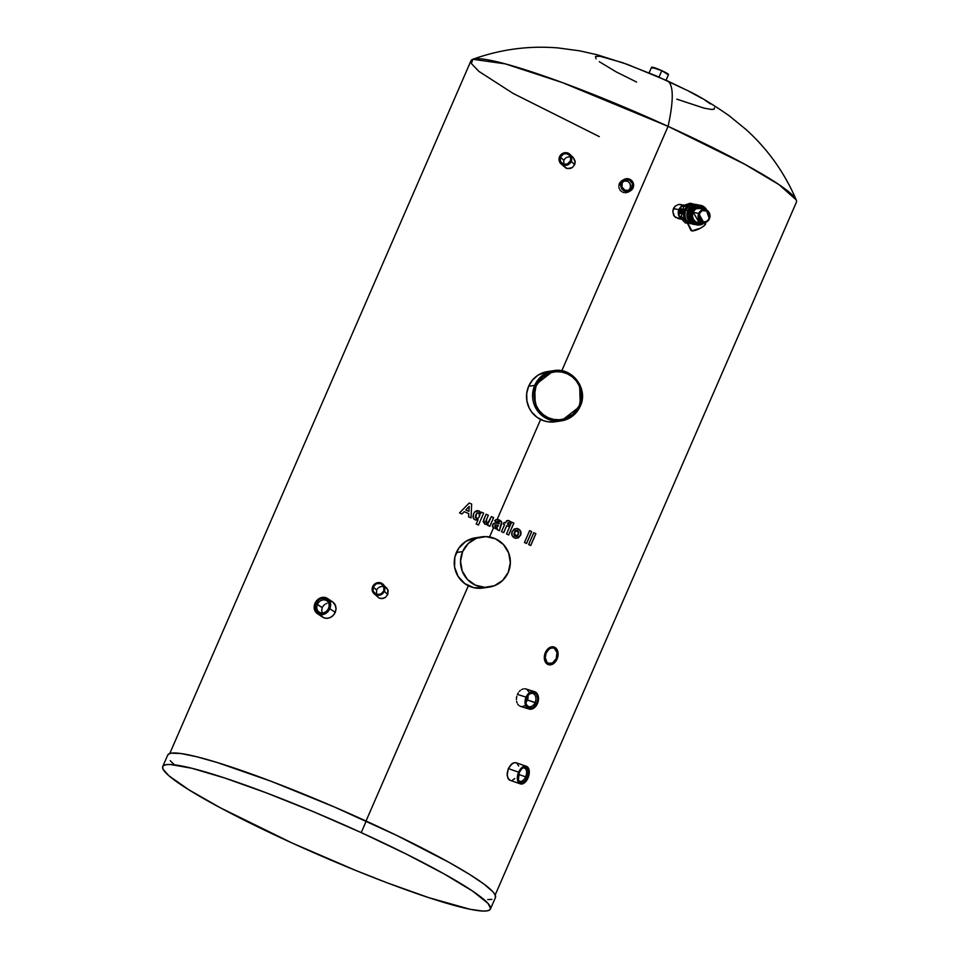 <?xml version="1.0" encoding="UTF-8"?>
<svg xmlns="http://www.w3.org/2000/svg" width="959" height="959" viewBox="0 0 959 959"><rect width="100%" height="100%" fill="white"/><g stroke="black" fill="none" stroke-linecap="round" stroke-linejoin="round"><path stroke-width="1.44" d="M690.924 223.735L691.103 223.795C685.817 221.913 683.983 217.381 685.613 210.189L687.807 210.596A9.962 9.015 -79.5 0 1 691.775 205.969A9.962 9.015 -79.5 0 1 697.768 204.818A9.962 9.015 -79.5 0 1 697.9 204.842L691.775 205.969A9.962 9.015 100.5 0 0 687.807 210.596L687.819 219.275L694.268 224.43A9.962 9.015 -79.5 0 1 694.124 224.406A9.962 9.015 -79.5 0 1 687.807 210.596L685.613 210.189A9.962 9.015 100.5 0 0 691.103 223.795C680.219 221.169 684.702 201.786 695.563 204.411A9.962 9.015 100.5 0 0 685.613 210.189L689.569 205.562L695.563 204.411L697.9 204.842M691.259 230.711A8.14 2.194 -25.8 0 0 699.914 228.482A8.14 2.194 -25.8 0 0 705.596 223.327L704.11 225.773L700.597 228.122L691.847 230.891L684.978 217.729L690.936 230.4A8.14 2.194 -25.8 0 0 691.259 230.711M685.158 217.801A8.14 2.194 154.2 0 1 684.978 217.729L684.606 217.202A8.14 2.194 154.2 0 0 684.666 217.417A8.14 2.194 154.2 0 0 684.978 217.729L685.421 217.873M698.308 204.926A9.962 9.015 100.5 0 0 698.044 204.866A9.962 9.015 100.5 0 0 688.082 210.644L688.634 210.752A9.962 9.015 -79.5 0 1 698.584 204.974A9.962 9.015 -79.5 0 1 698.727 204.998M703.966 222.596L700.741 224.226L697.72 224.406L694.316 223.039L692.146 220.75L690.876 217.645L690.888 213.342L692.314 209.949L695.203 207.12L694.652 206.509A9.962 9.015 100.5 0 0 690.696 211.136L688.91 210.8A9.962 9.015 -79.5 0 1 692.866 206.173L698.859 205.022A9.962 9.015 100.5 0 0 692.866 206.173A9.962 9.015 100.5 0 0 688.91 210.8L690.696 211.136A9.962 9.015 -79.5 0 1 694.652 206.509A9.962 9.015 -79.5 0 1 700.645 205.358A9.962 9.015 -79.5 0 1 706.843 210.237L700.645 205.358L694.652 206.509L695.203 207.12L698.883 205.933L702.18 206.437L706.603 210.62M698.679 213.473A6.557 5.934 -79.5 0 1 701.293 210.429A6.557 5.934 -79.5 0 1 706.22 209.949A6.557 5.934 -79.5 0 1 709.396 218.76L706.22 209.949L701.293 210.429L707.322 211.184L709.049 213.258L709.66 216.015L708.605 219.491L706.771 221.289L703.415 222.008L700.753 220.726L698.919 216.314L699.974 212.826L701.808 211.04C706.579 205.765 713.292 219.659 706.771 221.289L706.771 221.289C702 226.564 695.287 212.67 701.808 211.04L701.293 210.429A6.557 5.934 100.5 0 0 698.679 213.473L703.858 222.656L706.783 221.805A6.557 5.934 -79.5 0 1 703.858 222.656A6.557 5.934 -79.5 0 1 698.679 213.473L693.261 212.239L698.679 213.473M699.147 222.68L693.261 212.239A7.468 6.749 100.5 0 1 696.222 208.774L695.707 208.163L696.222 208.774L701.832 208.223A7.468 6.749 100.5 0 0 696.222 208.774A7.468 6.749 100.5 0 0 693.261 212.239A7.468 6.749 100.5 0 0 699.147 222.68L706.831 221.793A6.557 5.934 100.5 0 0 709.396 218.76M704.601 209.601L701.784 207.564L697.673 207.324L694.004 209.553L691.942 213.581L692.194 218.28L694.244 221.469L697.9 223.219L702.503 222.236C699.602 224.526 696.294 223.507 692.566 219.191C691.379 213.318 692.422 209.649 695.707 208.163L704.194 209.146M703.882 222.656L703.007 223.267C699.674 225.892 695.874 224.73 691.607 219.779C690.24 213.042 691.439 208.822 695.203 207.12L706.244 209.961L701.832 208.223M690.696 211.136L690.696 219.815L697.001 224.945L702.995 223.783A9.962 9.015 -79.5 0 1 697.001 224.945A9.962 9.015 -79.5 0 1 690.696 211.136M688.91 210.8A9.962 9.015 100.5 0 0 695.215 224.61L688.91 219.479L688.91 210.8M700.669 222.836L701.209 223.447L700.921 222.668M703.486 208.87L702.863 208.103M695.347 224.622L692.038 223.411L689.449 220.882L687.975 217.429L687.831 213.557L689.053 209.877L692.194 206.377L695.527 204.974L699.051 205.07M695.083 224.586A9.962 9.015 -79.5 0 1 694.939 224.562A9.962 9.015 -79.5 0 1 688.634 210.752L688.082 210.644A9.962 9.015 100.5 0 0 694.4 224.454A9.962 9.015 100.5 0 0 694.676 224.502M694.796 224.514L691.487 223.303L688.898 220.786L687.255 216.374L687.471 212.502L689.018 208.954L691.655 206.281L694.987 204.878L698.512 204.974M681.166 213.15L681.154 211.951L681.166 213.15M680.063 211.747L680.363 210.536L681.741 210.788L682.029 209.625L681.741 210.788L680.075 210.465L679.775 211.699L681.154 211.951L680.734 213.689L682.448 211.543L681.885 208.978L681.465 210.716L680.075 210.465L680.063 211.747M692.314 206.593L691.775 205.969L692.314 206.593M685.565 210.153A6.557 5.934 100.5 0 0 684.654 215.044M686.033 220.15L683.791 217.094L683.204 213.174L684.414 209.362L687.124 206.593A3.512 1.163 58.6 0 0 686.68 205.813L692.566 203.74L690.096 203.272L693.513 204.603L692.566 203.74L683.707 206.653L681.238 206.197L678.828 215.991L681.238 206.197L683.707 206.653L681.31 216.458L678.828 215.991L685.289 222.872L687.495 223.291L685.289 222.872L678.828 215.991L681.31 216.458L687.531 223.015L686.033 220.15C682.125 214.864 682.484 210.345 687.124 206.593A3.512 1.163 -121.4 0 0 686.68 205.813L683.707 206.653L681.31 216.458L687.219 222.632M685.949 209.577L684.834 211.855L684.786 215.655M681.465 210.716L680.075 210.465L679.775 211.699L681.154 211.951L680.734 213.689L682.448 211.543L681.885 208.978L681.465 210.716M681.238 206.197L690.096 203.272L681.238 206.197M678.912 215.128L680.734 207.48L678.912 215.128M556.352 658.713A8.14 5.766 -72.6 0 1 548.836 663.616A8.14 5.766 -72.6 0 1 546.186 652.983L548.836 649.351L551.137 648.092L553.439 648.02L555.429 649.135L557.143 652.623L557.191 655.656L556.352 658.713L553.703 662.357L550.226 663.808L547.109 662.573L545.251 657.598L546.186 652.983A8.14 5.766 -72.6 0 1 553.703 648.08A8.14 5.766 -72.6 0 1 556.352 658.713L556.352 658.713M548.764 663.592A8.14 5.766 107.4 0 0 556.22 658.677L552.444 663.089L547.913 663.232M553.966 647.013A9.242 6.545 107.4 0 0 553.906 646.989A9.242 6.545 107.4 0 0 545.371 652.564L545.503 652.599A9.242 6.545 -72.6 0 1 554.038 647.037A9.242 6.545 -72.6 0 1 557.035 659.109A9.242 6.545 -72.6 0 1 548.5 664.671A9.242 6.545 -72.6 0 1 545.503 652.599L545.371 652.564A9.242 6.545 107.4 0 0 548.38 664.635A9.242 6.545 107.4 0 0 548.44 664.647M545.503 652.599L544.484 658.689L546.091 662.981L550.094 664.887L554.026 663.244L556.652 659.912L558.006 655.632L557.766 651.401L556.448 648.728L554.35 647.145L551.113 647.037L547.913 649.015L545.503 652.599M554.218 647.109L551.653 646.846L549.004 647.948L545.036 653.403L544.304 657.79L544.892 661.015L546.414 663.448L548.668 664.719M554.362 648.392L557.011 652.588L556.22 658.677A8.14 5.766 107.4 0 0 553.631 648.068M490.433 909.024L495.443 897.516A178.662 18.808 -156.5 0 0 366.218 821.108L361.219 832.604A178.662 18.808 23.5 0 1 490.433 909.024A178.662 18.808 23.5 0 1 291.968 842.949A178.662 18.808 23.5 0 1 162.742 766.529A178.662 18.808 23.5 0 1 361.219 832.604L366.218 821.108A178.662 18.808 -156.5 0 0 167.741 755.033L162.742 766.529M570.353 161.016A5.538 5.31 134.4 0 1 561.53 162.994A5.538 5.31 134.4 0 1 560.452 157.048L563.856 160.381L563.748 164.528L563.856 160.381L560.452 157.048L563.448 154.063L566.589 153.704L569.322 155.13L570.737 157.887L570.353 161.016L567.356 164.013L563.209 164.085L560.344 161.208L560.452 157.048A5.538 5.31 134.4 0 1 569.274 155.082A5.538 5.31 134.4 0 1 570.353 161.016M573.398 157.755L569.958 154.387A6.509 6.245 134.4 0 1 571.228 161.376L574.645 164.708L575.088 161.004L573.398 157.755L575.184 162.251L574.645 164.708L572.223 167.609L567.392 168.628L563.413 166.003M560.847 163.689L566.206 168.293L569.886 168.592L572.223 167.609L574.645 164.708L571.228 161.376A6.509 6.245 134.4 0 1 560.847 163.689A6.509 6.245 134.4 0 1 559.577 156.701A6.509 6.245 134.4 0 1 569.958 154.387M686.86 90.218L667.488 80.904A196.235 32.426 114.5 0 1 668.075 126.348L744.448 164.085L778.996 184.631L796.234 199.916C784.546 172.656 767.811 149.184 746.042 129.513L729.164 115.739C712.034 103.848 697.936 95.349 686.86 90.218M619.346 183.613L621.228 182.558A6.509 6.449 -119.3 0 1 631.49 180.4A6.509 6.449 -119.3 0 1 633.096 187.832L633.18 182.857L629.739 179.261L624.788 179.129L621.228 182.558L621.144 187.52L624.573 191.129L629.524 191.261L633.096 187.832A6.509 6.449 -119.3 0 1 622.835 189.99A6.509 6.449 -119.3 0 1 621.228 182.558L619.346 183.613L619.97 182.498L618.807 186.082L619.346 183.613M621.792 180.76L620.785 181.539L621.792 180.76M321.637 616.289L324.166 617.944L327.295 618.351L330.507 617.452L333.324 615.354L335.29 612.381L329.8 608.725A9.111 7.816 123.7 0 1 317.345 613.628A9.111 7.816 123.7 0 1 314.996 603.355L314.156 607.586L314.9 610.763L316.782 613.209L319.527 614.575L323.495 614.443L326.539 612.897L330.364 607.047L329.884 601.317L328.002 598.86L325.269 597.505L319.719 598.26L316.938 600.37L314.996 603.355A9.111 7.816 123.7 0 1 327.451 598.452A9.111 7.816 123.7 0 1 329.8 608.725L335.29 612.381L336.094 608.989L335.626 605.692L332.785 602.012L334.943 604.242L336.094 608.989L334.439 613.964L331.994 616.541L328.925 618.064L325.688 618.315L322.799 617.26L320.702 615.067M327.451 598.452L332.845 602.048L329.896 600.957M684.067 205.118L678.421 204.483L674.968 206.341L673.422 208.63L678.9 209.649A7.157 6.473 -79.5 0 1 680.95 206.892M526.383 766.313A9.29 5.358 109.2 0 0 526.299 766.277A9.29 5.358 109.2 0 0 518.627 772.175L508.306 768.579L507.143 775.435L508.582 779.247L510.38 780.374L507.91 778.217L507.095 773.781L508.306 768.579L511.183 764.371L514.707 762.585L516.781 763.052L514.707 762.585L512.358 763.46L508.306 768.579L518.783 772.223A9.29 5.358 -70.8 0 1 526.455 766.337A9.29 5.358 -70.8 0 1 528.013 777.977L529.212 773.649L529.032 769.657L527.522 766.96L524.465 766.277L521.6 768.003L518.783 772.223L517.584 776.562L517.764 780.542L519.718 783.575L522.331 783.935L525.736 781.633L528.013 777.977A9.29 5.358 -70.8 0 1 520.341 783.875A9.29 5.358 -70.8 0 1 518.783 772.223L518.627 772.175A9.29 5.358 109.2 0 0 520.186 783.827A9.29 5.358 109.2 0 0 520.269 783.851M526.083 697.133A9.111 6.461 -72.6 0 1 534.499 691.643A9.111 6.461 -72.6 0 1 537.46 703.546L538.514 698.392L536.884 693.321L533.588 691.463L529.668 692.59L526.899 695.575L525.28 699.686L525.196 703.954L526.671 707.37L529.344 709.121L532.593 708.809L535.086 707.095L537.46 703.546A9.111 6.461 -72.6 0 1 529.044 709.037A9.111 6.461 -72.6 0 1 526.083 697.133L517.428 694.424L526.083 697.133M518.256 692.854L517.428 694.424L518.256 692.854M520.449 690.36L519.263 691.487L520.449 690.36M523.075 688.97L521.732 689.509L523.075 688.97M525.7 688.898L524.417 688.766L525.7 688.898M386.489 587.651L388.167 590.9L387.724 594.604L384.331 591.283A6.509 6.245 134.4 0 1 373.95 593.597A6.509 6.245 134.4 0 1 372.679 586.608L372.56 591.499L375.916 594.892L380.795 594.796L384.331 591.283L387.724 594.604L387.82 589.701L383.061 584.295A6.509 6.245 134.4 0 1 384.331 591.283L384.451 586.405L381.083 583.012L376.204 583.096L372.679 586.608A6.509 6.245 134.4 0 1 383.061 584.295M666.049 80.256L668.507 74.61A9.242 0.971 -156.5 0 0 661.818 70.654L659.013 77.116L661.818 70.654L668.111 74.706M632.197 187.437A5.538 5.49 -119.3 0 1 623.482 189.271A5.538 5.49 -119.3 0 1 624.453 180.364A5.538 5.49 -119.3 0 1 632.197 187.437L629.176 190.35L624.968 190.242L622.043 187.173L622.115 182.953L625.148 180.04L629.356 180.148L632.281 183.205L632.197 187.437M628.253 190.913L630.65 187.461L629.907 183.289L627.474 181.191L623.266 181.095M317.393 604.386A6.845 5.874 -56.3 0 0 320.234 612.645A6.845 5.874 -56.3 0 0 328.505 608.426L329.009 608.438A8.152 6.989 123.7 0 1 319.167 613.472A8.152 6.989 123.7 0 1 315.775 603.631L322.296 607.646L321.661 610.188L322.464 613.712L321.661 610.188L322.296 607.646L317.393 604.386A6.845 5.874 123.7 0 1 326.743 600.718A6.845 5.874 123.7 0 1 328.505 608.426A6.845 5.874 123.7 0 1 319.155 612.106A6.845 5.874 123.7 0 1 317.393 604.386L315.775 603.631A8.152 6.989 123.7 0 1 325.628 598.608A8.152 6.989 123.7 0 1 329.009 608.438L328.505 608.426A6.845 5.874 -56.3 0 0 325.664 600.166A6.845 5.874 -56.3 0 0 317.393 604.386M481.694 536.872L475.388 537.807A25.39 24.898 81.5 0 0 456.352 552.54L462.658 551.593A25.39 24.898 -98.5 0 1 505.237 546.678A25.39 24.898 -98.5 0 1 508.234 572.379L510.344 562.729L508.678 552.959L503.463 544.568L495.515 538.826L486.033 536.608L476.455 538.263L468.244 543.525L462.658 551.593L460.536 561.243L462.214 571.013L467.429 579.404L475.376 585.146L484.858 587.352L494.436 585.709L502.648 580.447L508.234 572.379A25.39 24.898 -98.5 0 1 465.654 577.294A25.39 24.898 -98.5 0 1 462.658 551.593L456.352 552.54A25.39 24.898 81.5 0 0 482.88 588.047L489.198 587.1M547.133 371.648L538.071 375.161L532.545 380.004L528.637 386.273L534.702 385.374A25.39 24.898 -98.5 0 1 553.727 370.654L534.702 385.374L536.117 385.866L534.115 396.499L536.321 405.801L539.138 410.476L543.154 414.6L548.188 417.692L553.799 419.455L559.481 419.754L564.755 418.759L572.979 414.216L579.356 405.585L581.358 394.964L579.152 385.662L576.335 380.987L572.319 376.863L567.284 373.758L561.674 372.008L555.992 371.708L550.718 372.691L542.494 377.235L536.117 385.866C538.047 379.045 551.161 366.758 567.284 373.758C583.156 381.358 583.012 399.555 579.356 405.585L580.267 406.16L579.356 405.585C577.426 412.406 564.312 424.693 548.188 417.692C532.317 410.104 532.461 391.895 536.117 385.866L534.702 385.374L535.314 407.215L546.007 418.22L561.231 420.881L580.267 406.16A25.39 24.898 -98.5 0 1 537.699 411.075A25.39 24.898 -98.5 0 1 534.702 385.374L528.637 386.273A25.39 24.898 81.5 0 0 555.177 421.78L561.231 420.881C570.078 419.287 576.431 414.372 580.291 406.148L579.632 384.283L568.939 373.291L553.727 370.654L547.673 371.553A25.39 24.898 81.5 0 0 528.637 386.273L526.695 393.454L526.887 400.898L529.188 407.983L531.801 412.19L537.1 417.357L543.645 420.737L548.404 421.852L555.717 421.696M526.635 697.661A6.833 4.843 107.4 0 0 528.181 706.304A6.833 4.843 107.4 0 0 535.158 702.479L536.848 703.211A8.14 5.766 -72.6 0 1 528.553 707.766A8.14 5.766 -72.6 0 1 526.695 697.481L526.623 697.661A6.833 4.843 -72.6 0 1 532.94 693.549A6.833 4.843 -72.6 0 1 535.158 702.479A6.833 4.843 -72.6 0 1 528.853 706.591A6.833 4.843 -72.6 0 1 526.635 697.661L526.695 697.481A8.14 5.766 -72.6 0 1 535.002 692.925A8.14 5.766 -72.6 0 1 536.848 703.211L527.45 700.058L535.158 702.479A6.833 4.843 107.4 0 0 533.612 693.836A6.833 4.843 107.4 0 0 526.635 697.661M383.744 591.056A5.862 5.622 134.4 0 1 374.406 593.141A5.862 5.622 134.4 0 1 373.255 586.848L376.635 590.157L376.527 594.544L376.635 590.157L373.255 586.848A5.862 5.622 134.4 0 1 382.605 584.762A5.862 5.622 134.4 0 1 383.744 591.056L380.567 594.208L376.18 594.292L373.147 591.247L373.255 586.848L376.431 583.683L380.831 583.599L383.852 586.656L383.744 591.056M526.095 702.264L527.906 698.787L528.157 694.951L527.45 700.058L526.095 702.264M520.485 782.82A8.247 4.747 109.2 0 0 527.246 777.569L525.628 776.838A7.001 4.04 109.2 0 0 526.227 770.041A7.001 4.04 109.2 0 0 522.487 768.171A7.001 4.04 -70.8 0 1 524.441 768.051A7.001 4.04 -70.8 0 1 525.628 776.838L518.615 774.393L525.628 776.838A7.001 4.04 -70.8 0 1 519.838 781.273A7.001 4.04 -70.8 0 1 518.375 779.967L519.275 772.534L521.792 768.758L523.842 767.38L526.695 767.536L528.433 770.245L527.522 777.677A8.295 4.783 -70.8 0 1 520.665 782.94A8.295 4.783 -70.8 0 1 519.275 772.534A8.295 4.783 -70.8 0 1 526.131 767.272A8.295 4.783 -70.8 0 1 527.522 777.677L525.005 781.441L521.936 783.083L519.37 782.029L518.375 779.967A7.001 4.04 109.2 0 0 525.628 776.838L527.354 777.605A8.247 4.747 -70.8 0 1 520.533 782.832A8.247 4.747 -70.8 0 1 519.754 782.412M520.593 782.916A8.295 4.783 109.2 0 0 527.378 777.617L528.493 771.515L526.539 767.488M497.242 529.212L497.349 528.505L493.429 528.001L489.534 536.968L493.429 528.001L492.399 526.467L492.794 524.189L494.688 522.967L499.255 523.242L499.136 522.116L497.505 521.372L495.611 522.991L496.127 521.804L494.592 520.797L495.719 519.79L498.728 519.778L501.593 521.9L499.423 530.675A177.427 18.677 -156.5 0 0 497.194 529.656L497.242 529.212M540.624 419.479L497.17 519.43L540.624 419.479M495.18 894.999L796.402 202.229A177.427 18.677 -156.5 0 0 668.075 126.348L561.794 370.785L668.075 126.348A177.427 18.677 -156.5 0 0 470.989 60.741L169.767 753.498M468.34 585.733L366.026 821.024L468.34 585.733M526.887 689.365L529.392 692.542M516.841 696.102L516.493 697.852L516.841 696.102M516.422 699.591L516.493 697.852L516.422 699.591M517.057 702.791L516.613 701.269L517.057 702.791M518.603 705.201L517.728 704.122L518.603 705.201M520.833 706.459L519.658 705.992M524.657 705.8L522.08 706.579M516.781 763.052L518.663 766.061M514.755 778.564L512.538 780.123M680.195 218.556L675.4 217.369L673.697 215.343L672.786 211.352L674.968 206.341L678.421 204.483L680.974 204.555M509.037 520.689L511.027 521.948L510.152 523.362L508.498 522.595L507.491 523.986A177.427 18.677 23.5 0 1 509.109 524.741L508.378 526.419A177.427 18.677 -156.5 0 0 506.76 525.664L503.715 532.665A177.427 18.677 -156.5 0 0 501.497 531.634L504.542 524.633A177.427 18.677 -156.5 0 0 503.355 524.082L504.086 522.415A177.427 18.677 23.5 0 1 505.273 522.955L506.76 520.653L509.037 520.689M511.674 522.092A177.427 18.677 23.5 0 1 513.868 523.123L508.702 534.99A177.427 18.677 -156.5 0 0 506.508 533.971L511.674 522.092L506.508 533.971A177.427 18.677 23.5 0 1 508.702 534.99L513.808 523.111A177.223 18.665 -156.5 0 0 511.662 522.116A177.427 18.677 23.5 0 1 513.868 523.123L508.654 534.966L513.808 523.111A177.223 18.665 -156.5 0 0 511.662 522.116M512.058 531.742L514.396 528.889L517.92 528.721L520.617 531.154L520.653 535.122L518.004 538.011L514.875 538.071L512.046 535.518L512.058 531.742M529.632 530.627A177.427 18.677 23.5 0 1 531.73 531.646L526.563 543.513A177.427 18.677 -156.5 0 0 524.465 542.506L529.632 530.627L524.465 542.506A177.427 18.677 23.5 0 1 526.563 543.513L531.658 531.634A177.223 18.665 -156.5 0 0 529.62 530.651A177.427 18.677 23.5 0 1 531.73 531.646L526.503 543.489L531.658 531.634A177.223 18.665 -156.5 0 0 529.62 530.651M533.815 532.665A177.427 18.677 23.5 0 1 535.889 533.672L530.723 545.551A177.427 18.677 -156.5 0 0 528.649 544.532L533.815 532.665L528.649 544.532A177.427 18.677 23.5 0 1 530.723 545.551L535.805 533.66A177.223 18.665 -156.5 0 0 533.803 532.677A177.427 18.677 23.5 0 1 535.889 533.672L530.651 545.515L535.805 533.66A177.223 18.665 -156.5 0 0 533.803 532.677M618.915 187.353L619.262 188.587L618.915 187.353M619.838 189.714L620.629 190.721L619.838 189.714M621.6 191.548L620.629 190.721L621.6 191.548M623.913 192.579L622.703 192.184L623.913 192.579M626.431 192.651L625.16 192.735L626.431 192.651M628.768 191.74L627.642 192.315L628.768 191.74M485.086 524.321L483.156 521.612L486.069 514.228A177.427 18.677 23.5 0 1 488.347 515.247L485.757 521.468L486.549 522.991L488.694 522.427L491.368 516.601A177.427 18.677 23.5 0 1 493.633 517.62L489.857 526.299A177.427 18.677 -156.5 0 0 487.592 525.28L488.155 524.01L485.086 524.321M480.735 512.981L481.358 512.13A177.427 18.677 23.5 0 1 483.648 513.137L478.481 525.017A177.427 18.677 -156.5 0 0 476.191 523.998L478.062 519.718L475.784 520.09L473.842 518.999L472.967 516.709L473.566 513.748L474.981 511.627L477.282 510.584L479.656 511.291L480.735 512.981M471.66 504.062L471.025 517.908A177.427 18.677 -156.5 0 0 468.591 516.853L468.783 513.664A177.427 18.677 -156.5 0 0 464.192 511.686L461.998 513.988A177.427 18.677 -156.5 0 0 459.541 512.933L469.227 503.007A177.427 18.677 23.5 0 1 471.66 504.062A177.223 18.665 -156.5 0 0 469.215 503.019A177.223 18.665 -156.5 0 1 471.648 504.074L471.025 517.908A177.427 18.677 23.5 0 0 468.591 516.853L468.783 513.664A177.427 18.677 23.5 0 0 464.192 511.686L461.998 513.988A177.427 18.677 23.5 0 0 459.541 512.933L469.227 503.007A177.427 18.677 23.5 0 1 471.66 504.062M373.95 593.597L379.284 598.176L381.706 598.62L385.29 597.505L387.724 594.604L385.29 597.505L382.965 598.488L379.284 598.176L376.491 595.887M571.372 156.413L572.463 156.976M521.684 783L522.703 782.736M526.419 767.5L528.361 771.504L527.81 776.059L524.741 781.321L520.737 782.892M525.076 767.116A8.247 4.747 -70.8 0 1 525.964 767.272A8.247 4.747 -70.8 0 1 527.354 777.605L527.246 777.569A8.247 4.747 109.2 0 0 525.904 767.248M520.821 782.976L523.842 782.22L527.378 777.617A8.295 4.783 109.2 0 0 526.047 767.248M524.693 767.128L527.258 768.183L528.241 770.221L527.354 777.605L525.784 780.29L522.811 782.724L520.845 782.928L519.239 781.921M322.919 606.472L323.746 605.405L322.919 606.472M324.717 604.518L323.746 605.405L324.717 604.518M326.971 603.331L325.808 603.81L326.971 603.331M329.369 603.115L328.673 603.079M377.199 589.162L377.93 588.275L377.199 589.162M378.805 587.543L379.812 586.98L378.805 587.543M380.891 586.632L379.812 586.98L380.891 586.632M383.121 586.584L382.006 586.5L383.121 586.584M468.903 511.375L469.191 506.424L465.774 510.008A177.427 18.677 23.5 0 1 468.903 511.375L468.903 511.387A177.223 18.665 -156.5 0 0 465.774 510.032L469.191 506.424L468.903 511.375A177.223 18.665 -156.5 0 0 465.774 510.032L465.774 510.008A177.427 18.677 23.5 0 1 468.903 511.375M479.116 512.969L477.378 512.897L476.024 514.408L475.328 516.829L476.359 518.447L477.894 518.351L479.284 516.841L479.944 514.444L479.116 512.969M495.731 524.849L494.832 525.676L495.18 526.815L497.493 526.887L498.38 525.268L495.731 524.849M514.947 536.081L516.685 536.273L518.304 534.583L518.783 532.233L517.62 530.579L515.642 530.747L514.48 532.185L513.988 534.535L514.947 536.081M629.092 190.254L630.77 186.382L629.907 183.289L627.474 181.191L624.309 180.807M652.48 68.161L651.676 67.526M651.545 67.262L661.818 70.654A9.242 0.971 -156.5 0 0 651.557 67.226L649.099 72.884M476.863 513.245L475.784 514.899L476.851 513.257L478.889 512.849L479.512 516.362L478.205 518.172L476.359 518.447L475.784 514.899L476.347 518.459L478.181 518.184M496.642 527.234L494.868 526.419L495.647 524.861L494.868 525.448L495.551 527.102L495.168 525.064L498.38 525.268L497.661 526.719L495.551 527.102L496.798 527.21M518.411 534.331L515.115 536.201L515.834 536.393L514.372 532.437L517.62 530.579L518.411 534.331M517.56 530.567L514.312 532.425L515.175 536.213M516.877 530.387L517.62 530.579M536.848 703.211L533.084 707.622L529.596 708.186L527.618 707.071L525.904 703.57L525.844 700.538L526.695 697.481L529.344 693.836L532.808 692.386L535.002 692.925L536.704 694.58L537.795 698.608L536.848 703.211M516.146 762.753L526.455 766.337L524.321 766.229L522.008 767.452L518.292 773.014L517.62 780.494L518.735 782.796L520.533 783.923M474.849 537.903L465.786 541.415L458.75 548.212L454.818 557.251L454.602 567.153L458.102 576.407L464.815 583.611L473.71 587.663L483.42 587.951M681.465 206.497L678.9 209.649L678.265 212.359L678.6 215.104L680.842 218.388A7.157 6.473 -79.5 0 1 679.248 216.542M474.645 511.986L478.937 510.895L480.807 513.389L478.949 510.883L474.633 511.998L473.566 513.748L473.147 517.716L475.029 519.862L478.062 519.718L476.191 523.998A177.427 18.677 23.5 0 1 478.481 525.017L483.648 513.137A177.427 18.677 23.5 0 0 481.358 512.13L480.795 513.401L479.308 511.087L476.419 510.775M483.624 513.149A177.223 18.665 -156.5 0 0 481.346 512.142A177.223 18.665 -156.5 0 1 483.624 513.149M478.313 518.088L476.599 518.543L475.388 517.333L476.923 513.185M486.525 524.549L487.352 524.393M488.311 515.259A177.223 18.665 -156.5 0 0 486.069 514.24A177.223 18.665 -156.5 0 1 488.311 515.259L486.573 519.263L488.311 515.259M486.369 519.742L486.525 523.003L485.698 521.756L486.369 519.742M493.597 517.632A177.223 18.665 -156.5 0 0 491.356 516.625A177.427 18.677 23.5 0 1 493.633 517.62L489.857 526.299A177.427 18.677 23.5 0 0 487.592 525.28L488.155 524.01L484.882 524.249L483.696 519.694L486.069 514.228A177.427 18.677 23.5 0 1 488.347 515.247L486.609 519.251L486.525 523.003L487.759 523.075L491.368 516.601A177.223 18.665 -156.5 0 1 493.597 517.632L489.833 526.287L493.597 517.632M497.301 528.505L497.194 529.656A177.427 18.677 23.5 0 1 499.423 530.675L501.221 524.897C502.3 522.583 501.629 520.953 499.219 519.994L497.17 519.43L494.592 520.797L496.402 521.984L498.272 521.564L499.112 523.59L495.611 522.991L492.578 524.609L493.429 528.001L497.277 528.673M495.755 528.829L496.534 528.733M495.611 522.991L494.916 522.967M498.224 521.564L496.366 521.996L497.469 521.372M496.69 519.454L496.067 519.622M500.059 527.57L501.545 521.912L497.325 519.442M507.683 520.413L511.027 521.948L507.731 520.413L505.225 522.955A177.223 18.665 -156.5 0 0 504.074 522.427A177.427 18.677 23.5 0 1 505.273 522.955L505.225 522.955A177.223 18.665 -156.5 0 0 504.074 522.427L503.355 524.082A177.427 18.677 23.5 0 1 504.542 524.633L501.497 531.634A177.427 18.677 23.5 0 1 503.715 532.665L506.76 525.664A177.427 18.677 23.5 0 1 508.378 526.419L509.061 524.741A177.223 18.665 -156.5 0 0 507.443 523.986L509.145 522.739L510.152 523.362L511.027 521.948L510.092 523.362L510.979 521.936L508.138 520.449M507.695 523.398L509.097 522.739L507.491 523.986A177.427 18.677 23.5 0 1 509.109 524.741L509.061 524.741A177.223 18.665 -156.5 0 0 507.443 523.986L508.33 522.619M503.679 532.641L506.712 525.664L503.679 532.641M515.259 538.203L518.759 537.555L520.917 533.959L520.078 530.327L516.985 528.481M516.122 536.381L514.312 535.53L513.976 533.456L514.827 531.49L517.069 530.411M329.009 608.438L324.789 612.993L320.51 613.796L317.932 612.861L316.038 610.883L315.271 605.129L318.688 599.914L321.409 598.524L325.628 598.608L327.906 600.094L329.357 602.48L329.009 608.438M596.066 58.895L595.491 56.461L600.022 56.293L622.475 62.623L655.848 75.749L687.016 90.29M688.886 91.249L701.688 98.238M705.105 100.299L710.451 103.908M714.443 107.744L714.251 109.122L711.77 109.494L704.014 108.127L676.838 99.161M636.584 82.054L616.193 71.889L599.279 61.688M509.421 779.979L510.38 780.374M678.852 215.751A7.157 6.473 -79.5 0 1 678.9 209.649L673.422 208.63L672.786 211.352L674.453 216.446L678.924 218.664M487.256 524.417L488.155 524.01M496.402 521.984L498.272 521.564M501.221 524.897L500.023 527.57M497.17 519.43L499.183 519.994C501.593 520.965 502.252 522.595 501.185 524.909M507.743 523.398L509.145 522.739M516.577 528.421L518.339 528.9L516.613 528.433L512.25 531.286C511.099 534.187 511.83 536.393 514.444 537.891L516.002 538.335L520.557 535.35L516.026 538.335M520.557 535.35C521.588 532.497 520.845 530.351 518.339 528.9L518.28 528.889C520.785 530.339 521.516 532.497 520.497 535.338L520.557 535.35M317.345 613.628L322.799 617.26M668.075 126.348A196.235 32.426 -65.5 0 0 667.488 80.904L627.618 64.457L597.529 54.867L579.811 50.863L558.27 47.95C529.116 45.493 500.622 49.269 472.799 59.278L505.273 63.857L562.322 82.57L668.075 126.348M599.315 136.622L513.101 93.419L478.937 71.422L471.408 63.57L472.799 59.278M559.577 156.701L559.457 161.58L562.825 164.972L567.704 164.888L571.228 161.376L571.348 156.485L567.992 153.104L563.113 153.188L559.577 156.701M564.371 159.434L565.067 158.595L564.371 159.434M565.894 157.911L566.841 157.384L565.894 157.911M567.86 157.06L568.927 156.928L567.86 157.06M569.97 157.012L570.977 157.3L569.97 157.012M495.431 897.54L495.06 894.747L492.962 891.846L484.127 884.198L469.442 874.32L449.447 862.597L396.822 835.469L334.271 806.939L271.313 781.357L217.525 762.609L196.727 756.747L181.107 753.558L171.265 753.163L168.652 754.014L167.597 755.572M170.222 760.703L173.879 764.227M487.747 899.554L491.919 899.398M291.968 842.949L355.957 870.532L386.873 882.7L428.553 897.576L469.958 909.252L482.749 911.05L486.908 910.894L489.534 910.031L490.588 908.485L487.963 903.354L472.487 891.019L444.449 874.105L406.268 854.049L361.219 832.604L313.185 811.602L266.314 792.853L224.622 777.977L191.728 768.243L170.438 764.503L166.267 764.659L163.653 765.522L162.598 767.068L163.126 769.31L168.88 775.735L188.743 789.725L220.486 807.874L291.968 842.949M705.189 222.488L705.596 223.327M704.613 222.596L703.067 223.771L695.215 224.61C686.584 219.947 685.769 213.809 692.794 206.185L700.645 205.358L706.903 210.273M706.831 221.793C711.218 217.417 711.015 213.473 706.22 209.949M703.93 209.589L704.529 210.273M692.338 224.07L694.268 224.43M690.936 230.4L684.666 217.417M622.091 180.568L623.973 179.513M534.499 691.643L525.988 688.982M580.291 406.148C588.754 388.97 572.307 366.961 553.727 370.654M510.044 780.278L520.341 783.875M520.545 706.375L529.044 709.037M678.013 218.568L681.621 219.227M628.469 191.932L630.351 190.865"/></g></svg>
